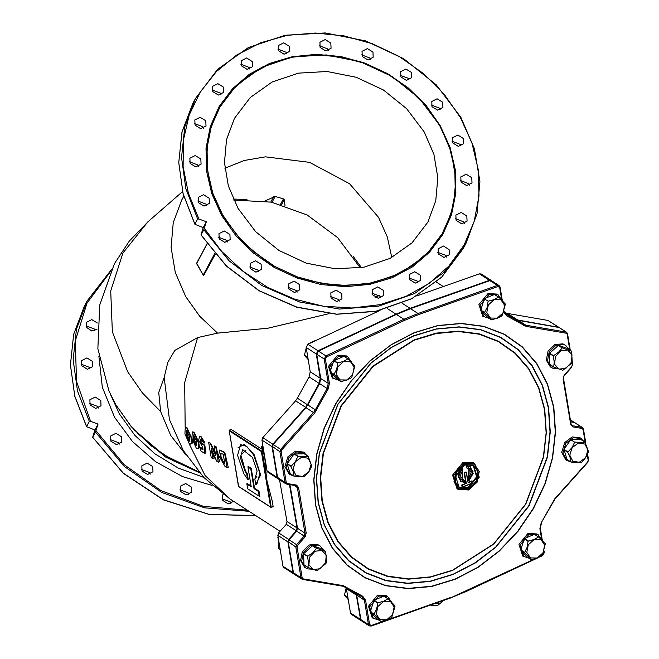 <?xml version="1.0" encoding="UTF-8"?>
<svg xmlns="http://www.w3.org/2000/svg" width="659" height="659" viewBox="0 0 659 659"><rect width="100%" height="100%" fill="white"/><g stroke="black" fill="none" stroke-linecap="round" stroke-linejoin="round"><path stroke-width="0.99" d="M466.341 472.256L464.554 472.989L466.317 483.574L461.745 484.991L462.091 487.034L472.536 482.998L472.223 481.144L468.104 482.833L466.078 471.91L464.109 472.717L465.872 483.294L461.745 484.991M466.317 483.574L465.872 483.294M466.374 472.165L468.104 482.833M466.374 472.116L468.137 482.66L472.223 481.144M464.554 472.989L464.109 472.717M414.223 340.201L373.159 366.42L341.271 406.15L323.412 453.351L320.686 477.52L322.292 500.832L328.166 522.389L338.083 541.36L351.667 557.028L368.389 568.775L387.616 576.164L408.596 578.899L430.525 576.88L452.576 570.192L493.632 543.972L525.52 504.234L543.387 457.033L546.105 432.864L544.499 409.552L538.625 387.994L528.707 369.024L515.124 353.356L498.402 341.609L479.175 334.22L458.194 331.485L436.266 333.503L414.223 340.201M473.681 462.89L463.104 462.313L452.56 475.106L457.025 488.714L458.054 489.382L468.631 489.958L479.184 477.165L474.711 463.557L464.134 462.98L453.59 475.773L458.054 489.382L468.738 489.983L479.25 477.223L474.711 463.557L473.681 462.89M458.919 487.314L467.643 487.602L476.63 476.877L473.187 465.196M472.264 481.054L472.602 483.022L471.968 480.79L468.088 482.388M464.595 480.46L464.933 482.446L464.579 480.395L461.951 479.612M464.554 480.535L460.031 476.539L462.758 469.595L462.083 479.711L464.595 480.419L464.924 482.437L460.88 481.572L458.137 474.884L462.157 467.355L457.857 474.702L460.748 481.482M466.102 465.732L466.729 467.956L466.102 465.732L470.279 466.687M469.084 468.557L468.252 478.591L468.87 480.815L473.08 471.185L466.556 466.037L466.753 467.964L469.224 468.64L466.778 467.956M466.869 467.89L471.391 471.877L468.689 478.838L468.252 478.591M462.453 487.182L472.536 482.998M468.911 480.806L473.195 473.467L470.427 466.778L466.556 466.037M317.144 339.953L312.786 341.494L308.494 343.973M306.254 347.82L304.557 354.797L304.886 355.753L307.901 357.697M304.829 355.415L307.852 357.359M304.886 355.753L308.231 359.657M354.674 365.794L348.166 358.875L343.982 356.321L347.853 358.817L343.66 361.404L337.828 362.936L336.634 369.279L334.055 374.271L340.761 381.602L336.757 379.04L330.25 372.113L334.113 374.609M340.934 381.586L346.774 380.054L350.876 378.019L351.922 376.841L354.847 365.836M351.461 362.038L347.664 356.643L346.543 355.918L337.482 355.423L328.437 366.388L332.268 378.052L338.471 380.144M347.664 356.643L338.594 356.148L329.558 367.104L333.388 378.777M343.982 356.321L333.701 360.728L330.192 371.775L334.055 374.271M333.956 360.44L337.828 362.936M333.701 360.728L337.573 363.224M262.677 444.413L261.821 447.214L263.303 448.169M261.821 447.214L263.386 448.631M261.755 447.576L264.819 457.247M308.445 456.539L304.285 453.829L294.021 453.944L297.893 456.44L295.298 461.786L290.981 466.432L293.362 471.819L294.095 476.136L304.285 476.663L308.84 471.918L311.806 466.037L308.198 456.358M308.173 456.341L303.98 456.819L297.893 456.44M307.366 455.822L303.395 452.041L295.397 451.16L287.859 456.819L284.952 466.588L289.12 474.175L294.202 476.226M304.516 452.758L296.509 451.885L288.98 457.544L286.072 467.305L290.24 474.892M294.021 453.944L287.118 463.936L290.224 473.64L294.342 476.317M290.224 473.64L294.095 476.136M294.334 453.763L298.206 456.259M287.184 463.574L291.056 466.07M287.118 463.936L290.981 466.432M567.646 349.913L571.427 351.049L567.44 348.454L558.478 345.316L562.341 347.812L567.646 349.913M562.662 370.201L553.7 367.063L554.186 361.898L553.206 355.951L558.511 352.277L562.341 347.812M571.485 351.214L572.267 361.758L571.625 363.191L562.77 370.342M558 368.809L553.28 368.447L550.38 366.857L546.311 360.152L548.074 351.181L554.763 344.608L562.877 343.858L565.776 345.448L569.137 349.55M551.501 367.582L547.431 360.877L549.194 351.898L555.875 345.324L563.997 344.575L565.776 345.448M553.7 367.063L549.655 364.303L549.342 353.455L558.478 345.316M558.14 345.398L562.012 347.894M549.499 353.109L553.362 355.596M549.342 353.455L553.206 355.951M549.655 364.303L553.527 366.799M480.74 310.298L484.604 312.786L491.252 319.788L487.248 317.218L480.74 310.298L484.192 298.914L488.319 301.122L494.151 299.59L498.657 297.052L505.338 304.013L502.413 315.027L501.367 316.205L497.265 318.239L491.425 319.772M505.222 304.318L505.486 304.936M488.962 318.33L482.759 316.238L478.928 304.573L487.973 293.609L497.034 294.103L498.155 294.82L501.952 300.224M483.879 316.963L480.049 305.29L489.085 294.326L498.155 294.82M484.192 298.914L488.319 301.122M480.683 309.952L484.546 312.448L487.125 307.456L488.064 301.41M484.447 298.626L494.472 294.507L498.344 297.003M494.472 294.507L498.657 297.052M585.225 442.337L581.065 439.619L570.809 439.734L563.972 449.364L567.012 459.43L571.122 462.116L581.073 462.453L582.169 461.827L585.62 457.717L588.594 451.827L584.986 442.148M570.809 439.734L574.673 442.23L572.078 447.576L567.77 452.222L570.15 457.61L571.122 462.116M584.154 441.612L580.184 437.831L572.177 436.958L564.648 442.609L561.74 452.379L565.908 459.966L570.991 462.025M581.304 438.556L573.297 437.675L565.768 443.334L562.86 453.095L567.02 460.69M567.012 459.43L570.875 461.926M563.906 449.735L567.77 452.222M563.972 449.364L567.844 451.86M571.122 439.553L574.673 442.23M584.961 442.131L580.76 442.609L574.994 442.049M531.426 559.615L537.258 558.091L541.36 556.048L542.406 554.878L545.331 543.864L538.65 536.904L534.144 539.441L528.057 541.253L527.118 547.316L524.597 552.637L531.253 559.631L527.241 557.069L520.734 550.141L524.597 552.637M541.953 540.075L538.148 534.671L537.036 533.955L527.966 533.452L518.921 544.416L522.76 556.089L528.955 558.173M538.148 534.671L529.086 534.177L520.042 545.141L523.872 556.806M538.65 536.904L534.474 534.358L524.449 538.477L520.676 549.804L524.548 552.3M524.193 538.757L528.057 541.253M524.449 538.477L528.312 540.973M534.474 534.358L538.337 536.854M394.725 605.983L394.996 606.601L391.916 616.692L390.869 617.87L386.767 619.905L380.935 621.437M381.231 621.528L376.75 618.883L370.243 611.956L373.958 600.291L377.821 602.787L383.653 601.255L388.159 598.718L394.84 605.679L394.996 606.601M370.185 611.618L374.057 614.114L376.635 609.122L377.821 602.787M380.762 621.453L374.057 614.114M378.464 619.995L372.269 617.903L368.43 606.239L377.475 595.275L386.545 595.769L387.657 596.486L391.462 601.889M373.381 618.62L369.551 606.955L378.596 595.991L387.657 596.486M370.243 611.956L374.106 614.452M373.958 600.291L383.983 596.173L388.159 598.718M383.983 596.173L387.846 598.669M373.702 600.58L377.566 603.067M316.93 570.628L307.967 567.481L308.453 562.325L307.473 556.369L312.778 552.695L316.608 548.23L325.694 551.476L321.707 548.881L312.745 545.734L316.608 548.23M312.267 569.236L307.547 568.874L304.647 567.284L300.578 560.578L302.341 551.599L309.03 545.026L317.144 544.276L320.043 545.866L323.404 549.977M305.768 568L301.698 561.295L303.461 552.324L310.142 545.751L318.264 545.001L320.043 545.866M307.967 567.481L303.923 564.73L303.61 553.881L307.629 556.023M303.61 553.881L307.473 556.369M303.766 553.527L312.407 545.825L316.279 548.321M303.923 564.73L307.794 567.218M325.752 551.641L326.534 562.176L325.892 563.618L317.037 570.768M278.642 548.486L280.215 549.59M278.732 548.634L278.131 537.472M278.559 548.37L280.19 549.417M348.224 599.501L344.706 595.563L347.903 597.548M344.879 595.604L344.558 594.649L346.14 588.017M344.822 595.258L347.845 597.211M254.86 479.175L255.733 484.423L256.886 484.167L259.918 473.351L253.715 455.114L246.796 446.448L240.626 444.586L237.602 455.394L243.797 473.632L247.586 479.167L246.713 473.92L245.049 471.3L240.411 457.659L242.677 449.57L252.463 457.445L257.101 471.07L254.86 479.175L256.878 476.399M238.08 447.725L244.53 444.29L254.185 454.776L260.643 474.875L255.914 484.406M197.782 200.97L205.995 204.084L206.638 205.715M198.425 202.601L198.211 197.412L203.557 194.718L209.15 198.194L209.364 203.384L204.018 206.078L198.425 202.601M189.463 161.793L197.684 164.907L198.326 166.538M190.105 163.424L189.899 158.242L195.237 155.54L200.83 159.017L201.044 164.206L195.698 166.9L190.105 163.424M194.405 123.53L202.626 126.643L203.269 128.274M195.056 125.161L194.842 119.979L200.188 117.277L205.781 120.754L205.987 125.943L200.649 128.645L195.056 125.161M212.132 89.929L220.345 93.043L220.996 94.674M212.775 91.56L212.56 86.37L217.907 83.677L223.5 87.153L223.714 92.342L218.368 95.036L212.775 91.56M240.897 64.277L249.11 67.391L249.753 69.022M241.54 65.908L241.326 60.719L246.672 58.017L252.265 61.501L252.479 66.683L247.133 69.384L241.54 65.908M277.884 49.079L286.105 52.193L286.747 53.824M278.535 50.71L278.32 45.52L283.667 42.827L289.26 46.303L289.466 51.493L284.128 54.186L278.535 50.71M319.483 45.833L327.704 48.947L328.347 50.578M320.126 47.464L319.92 42.275L325.258 39.581L330.851 43.057L331.065 48.239L325.719 50.941L320.126 47.464M361.618 54.854L369.831 57.967L370.473 59.59M362.261 56.476L362.046 51.295L367.392 48.593L372.986 52.077L373.2 57.259L367.854 59.961L362.261 56.476M408.984 277.991L417.205 281.105L417.847 282.736M409.626 279.622L409.42 274.432L414.758 271.73L420.351 275.215L420.566 280.396L415.219 283.098L409.626 279.622M452.099 141.29L460.32 144.403L460.962 146.034M452.741 142.921L452.535 137.731L457.873 135.037L463.466 138.514L463.681 143.703L458.334 146.397L452.741 142.921M460.419 180.467L468.631 183.581L469.274 185.212M461.061 182.098L460.847 176.909L466.193 174.215L471.786 177.691L472.001 182.881L466.654 185.574L461.061 182.098M437.749 252.331L445.962 255.453L446.613 257.076M438.392 253.962L438.186 248.781L443.523 246.079L449.117 249.555L449.331 254.745L443.985 257.447L438.392 253.962M455.468 218.73L463.689 221.844L464.331 223.475M456.119 220.361L455.904 215.172L461.251 212.478L466.844 215.954L467.05 221.144L461.712 223.838L456.119 220.361M431.332 105.036L439.553 108.15L440.196 109.781M431.983 106.667L431.769 101.478L437.115 98.784L442.708 102.26L442.914 107.45L437.576 110.144L431.983 106.667M400.161 75.25L408.374 78.363L409.017 79.994M400.804 76.881L400.59 71.691L405.936 68.997L411.529 72.474L411.735 77.663L406.397 80.357L400.804 76.881M218.541 237.232L226.762 240.346L227.404 241.968M219.192 238.855L218.977 233.673L224.324 230.971L229.917 234.456L230.123 239.637L224.785 242.339L219.192 238.855M249.72 267.01L257.941 270.124L258.583 271.755M250.371 268.641L250.156 263.46L255.503 260.758L261.096 264.234L261.302 269.424L255.964 272.126L250.371 268.641M288.263 287.415L296.476 290.528L297.127 292.159M288.906 289.046L288.7 283.856L294.038 281.162L299.631 284.639L299.845 289.82L294.499 292.522L288.906 289.046M330.398 296.435L338.611 299.548L339.253 301.179M331.04 298.057L330.826 292.876L336.172 290.174L341.766 293.659L341.972 298.84L336.634 301.542L331.04 298.057M371.989 293.181L380.21 296.295L380.853 297.926M372.64 294.812L372.426 289.631L377.772 286.929L383.365 290.405L383.571 295.594L378.233 298.296L372.64 294.812M89.443 403.333L97.664 406.446L98.306 408.078M90.094 404.964L89.879 399.782L95.225 397.08L100.819 400.557L101.025 405.746L95.687 408.44L90.094 404.964M81.131 364.155L89.344 367.277L89.986 368.9M81.774 365.786L81.559 360.605L86.906 357.903L92.499 361.379L92.713 366.569L87.367 369.271L81.774 365.786M86.074 325.9L94.286 329.014L94.937 330.637M97.079 329.154L91.741 330.942L86.716 327.523L86.51 322.342L91.774 319.64L97.367 322.992M110.21 439.594L118.422 442.708L119.073 444.339M110.852 441.217L110.646 436.036L115.984 433.334L121.577 436.818L121.791 442L116.445 444.701L110.852 441.217M141.388 469.381L149.601 472.495L150.252 474.118M142.031 471.004L141.825 465.822L147.163 463.12L152.756 466.605L152.97 471.786L147.624 474.488L142.031 471.004M179.932 489.777L188.144 492.891L188.787 494.522M180.574 491.408L180.36 486.218L185.706 483.525L191.299 487.001L191.514 492.191L186.167 494.884L180.574 491.408M222.058 498.797L230.279 501.911L230.922 503.542M233.583 501.318L228.228 503.896L222.709 500.428L222.495 495.239L223.146 494.299M90.629 421.381L89.303 421.356L86.568 426.67L94.896 429.981L92.639 437.271L95.448 432.082L98.051 424.091L90.629 421.381L76.543 381.553L75.283 340.967L86.947 303.181L110.514 271.524M198.96 219.019L197.634 218.994L194.907 224.307L203.227 227.619L200.979 234.909L203.779 229.711L206.382 221.729L198.96 219.019L188.359 193.293L183.103 166.711L183.408 140.276L189.24 114.979L200.402 91.766L216.457 71.51L236.812 54.969L260.7 42.769L287.225 35.372L315.389 33.049L344.146 35.883L372.401 43.774L399.099 56.427L423.243 73.363L443.919 93.94L460.353 117.401L471.935 142.863L478.22 169.355L478.978 195.896L474.175 221.482L464.002 245.164L448.828 266.038L429.231 283.329L405.952 296.393L379.848 304.73L351.914 308.025L323.19 306.163L294.754 299.219L267.686 287.431L242.982 271.269L221.589 251.318L204.298 228.335M186.2 455.212L170.772 435.55L160.598 411.57L158.761 392.542L164.173 377.508L167.781 362.384L174.783 350.399L197.618 337.614L217.519 333.141L199.661 316.205L185.649 296.542L175.286 272.439L171.085 247.38L173.268 222.783L181.727 200.023L183.746 196.25M160.598 411.57L142.303 392.855L127.648 371.734L112.327 331.839L110.696 290.916L122.936 253.015L147.814 221.91L182.527 191.596M133.892 429.561L163.498 454.801L198.713 471.869L173.539 460.798L150.722 445.468L131.207 426.513L115.795 404.708L108.957 391.026L97.861 348.669L99.74 304.919L114.419 263.666L129.428 240.972L148.366 221.432M164.173 377.508L169.478 419.602L183.309 450.542L203.862 477.495L230.04 499.028L280.075 531.302M224.867 168.202L244.308 160.491L265.528 156.883L309.573 162.361L349.517 183.721L378.546 217.305L387.344 237.018L391.734 257.529M238.056 208.417L228.385 185.929L224.464 162.559L226.507 139.617L234.398 118.381L250.231 97.491L272.109 82.029L298.403 73.157L327.144 71.534L356.181 77.284L383.349 89.978L406.619 108.661L424.248 131.94L433.91 154.428L437.84 177.798L435.797 200.74L427.905 221.976L412.073 242.866L390.194 258.328L363.9 267.2L335.159 268.823L306.122 263.073L278.946 250.379L255.684 231.696L238.056 208.417M233.253 199.018L247.001 199.578M353.339 256.508L361.429 267.636M285.05 205.699L284.153 199.71L283.485 198.812L275.091 196.456L264.836 201.011M219.974 239.95L219.785 236.911L219.9 239.868M215.114 254.143L203.697 275.487L215.213 254.259M217.519 333.141L268.048 328.141L329.014 313.676M375.152 297.324L379.559 295.364M185.467 427.403L187.024 427.65L191.958 438.713M192.271 440.352L192.428 442.873L191.926 443.696L189.38 443.886L184.899 433.836L185.27 427.452L186.654 427.806L191.094 437.7L191.365 443.309L190.698 444.199M262.216 451.061L271.269 507.414L273.131 506.647L272.151 500.766L266.582 479.307L264.737 457.181M192.461 431.909L194.018 432.156L198.664 441.967L199.413 447.379L197.684 448.705L196.366 448.392L191.893 438.342L192.255 431.958L193.639 432.312L198.087 442.205L198.351 447.815L197.684 448.705M219.735 450.039L224.834 452.379L228.253 467.297L227.009 467.816L225.007 466.523L218.673 455.427L219.546 450.097L224.464 452.527L227.009 467.816M214.068 445.83L216.127 446.761L219.546 461.687L218.302 462.198L216.687 461.16L211.209 448.655L212.89 458.705L211.201 457.618L208.656 442.337L210.27 443.383L215.74 455.855L214.068 445.83L215.757 446.917L218.302 462.198M212.256 451.028L214.134 458.194L212.89 458.705M208.656 442.337L210.649 443.227L215.287 453.17M202.857 444.191L203.376 443.977L204.858 445.377L205.905 452.881L204.661 453.4L200.509 450.723L200.064 448.046L202.956 449.908L202.848 447.354L198.656 440.278L199.422 436.629L200.806 436.933L204.512 443.029L202.741 441.884L201.217 439.611L200.616 439.479L200.287 441.225L201.942 444.454L202.857 444.191L204.315 445.599L204.661 453.4M200.064 448.046L201.028 447.642L202.906 448.861M199.611 436.571L201.176 436.777L204.933 442.856L204.512 443.029M200.838 439.454L200.748 441.036L202.758 444.331M380.095 310.414L307.926 344.278L306.196 347.458L310.257 371.791L309.104 376.874L297.341 398.225L307.391 404.708L319.162 383.357L320.307 378.274L316.246 353.941L317.984 350.761L395.985 314.162L410.087 308.363L489.513 280.306L491.416 280.602M279.49 479.703L287.011 521.483L286.319 524.309L296.369 530.8L297.061 527.966L289.507 484.612M571.056 420.376L574.78 422.633M573.931 422.23L571.089 421.752M558.898 327.358L516.582 319.747M512.628 317.193L504.415 312.399M278.189 478.838L267.908 472.231L267.101 470.938L261.961 440.097L272.01 446.588L272.793 444.125L305.661 407.32L307.391 404.708M272.01 446.588L277.159 477.421L277.958 478.714M282.991 566.213L293.041 572.696L293.848 573.997L283.798 567.506L282.991 566.213L277.851 535.38L278.633 532.917L288.683 539.4L296.369 530.8M288.683 539.4L287.901 541.863L293.041 572.696M356.14 593.948L360.522 619.452L361.552 620.869M98.051 424.091L94.896 429.981M206.382 221.729L203.227 227.619M346.304 588.125L350.473 612.969L351.28 614.262L361.33 620.745M558.692 327.202L547.991 320.472L506.524 313.256M416.76 295.973L479.464 273.823L489.513 280.306M491.21 280.446L481.161 273.963L479.464 273.823M261.961 440.097L262.743 437.642L295.603 400.837L297.341 398.225M278.633 532.917L286.319 524.309M224.768 463.359L224.291 463.557L224.859 463.928L223.253 454.298L220.814 453.186L220.386 456.596L221.811 460.88L224.291 463.557M221.037 453.145L220.971 456.358L222.66 460.534L221.811 460.88M222.66 460.534L224.67 462.758M220.971 456.358L220.386 456.596M204.858 445.377L204.315 445.599M200.748 441.036L200.287 441.225M202.511 444.215L201.942 444.454M199.413 447.379L198.351 447.815M198.664 441.967L198.087 442.205M196.712 445.253L195.863 445.599L196.398 445.715L196.39 441.06L193.622 434.907L193.565 439.388L195.863 445.599M193.845 434.899L194.15 439.149L193.565 439.388M194.15 439.149L196.736 445.105M193.713 435.261L193.301 435.434M192.428 442.873L191.365 443.309M191.678 437.461L191.094 437.7M189.718 440.747L188.878 441.093L189.413 441.209L189.405 436.546L186.629 430.401L186.579 434.882L188.878 441.093M186.859 430.393L187.164 434.643L186.579 434.882M187.164 434.643L189.751 440.599M186.728 430.755L186.308 430.928M261.631 449.059L231.169 429.413L229.307 430.179L261.895 451.201L261.368 451.588L229.225 430.862L229.307 430.179M259.201 496.202L258.419 491.474L254.028 488.64L250.708 468.763L247.973 467L251.285 486.869L246.894 484.044L247.685 488.772L259.259 496.186M203.697 275.487L203.211 275.083L214.694 253.649M196.687 263.262L203.211 275.083M246.713 473.92L247.273 473.689L248.278 479.719L247.586 479.167M229.225 430.862L238.64 486.416M271.269 507.414L270.61 507.035L261.368 451.588M246.894 484.044L246.977 483.36L251.145 486.045M248.056 466.317L251.244 468.368L250.708 468.763M258.419 491.474L258.946 491.079L259.868 496.573M251.244 468.368L254.555 488.245L254.028 488.64M462.371 487.215L462.025 485.172L466.152 483.475L464.389 472.898L466.358 472.083M450.385 597.944L533.263 559.549M489.629 280.709L410.335 308.61L418.028 313.486L497.446 285.421L489.761 280.553L491.655 280.734L489.958 280.594L410.541 308.651L396.125 314.59M413.448 335.876L391.347 347.408L370.86 363.076L337.787 404.288L319.261 453.244L316.427 478.319L318.099 502.496L324.195 524.852L334.484 544.54L348.57 560.784L365.918 572.976L385.853 580.637L407.616 583.47L430.368 581.378L453.235 574.434L475.337 562.91L495.823 547.242L528.897 506.03L547.423 457.066L550.249 431.999L548.585 407.822L542.489 385.457L532.2 365.778L518.114 349.525L500.766 337.342L480.831 329.681L459.068 326.839L436.316 328.932L413.448 335.876M413.457 336.049L391.388 347.557L370.935 363.2L337.91 404.354L319.409 453.227L316.592 478.261L318.256 502.397L324.335 524.721L334.607 544.375L348.677 560.595L365.992 572.762L385.902 580.414L407.624 583.248L430.343 581.156L453.17 574.228L475.238 562.72L495.692 547.077L528.716 505.923L547.209 457.049L550.034 432.016L548.37 407.88L542.283 385.548L532.011 365.902L517.949 349.682L500.626 337.515L480.724 329.862L458.994 327.029L436.283 329.121L413.457 336.049M414.083 339.838L372.92 366.124L340.95 405.969L323.034 453.293L320.307 477.52L321.913 500.898L327.803 522.513L337.754 541.533L351.371 557.242L368.134 569.022L387.41 576.427L408.448 579.17L430.434 577.144L452.535 570.439L493.706 544.145L525.676 504.308L543.584 456.984L546.319 432.757L544.713 409.379L538.815 387.764L528.872 368.743L515.256 353.035L498.484 341.255L479.217 333.849L458.178 331.106L436.184 333.133L414.083 339.838M468.796 489.719L477.108 482.207L479.266 471.416L474.019 463.672L464.422 463.508L456.11 471.028L453.944 481.811L459.199 489.555L468.796 489.719M468.598 488.566L476.177 481.713L478.154 471.869L473.36 464.809L464.62 464.669L457.033 471.514L455.064 481.358L459.858 488.418L468.598 488.566M468.31 488.031L477.355 477.067L473.524 465.402L464.455 464.908L455.418 475.872L459.249 487.536L468.31 488.031M455.212 579.302L478.055 567.383L499.234 551.188L517.933 531.335L533.428 508.583L545.125 483.821L552.58 457.98L555.504 432.065L553.782 407.073L547.481 383.958L536.846 363.611L522.282 346.815L504.349 334.22L483.739 326.296L461.242 323.363L437.724 325.53L414.091 332.704L391.248 344.616L370.07 360.819L351.371 380.671L335.876 403.415L324.179 428.185L316.724 454.026L313.799 479.941L315.521 504.934L321.823 528.048L332.457 548.395L347.021 565.191L364.954 577.786L385.564 585.711L408.061 588.644L431.579 586.477L455.212 579.302M455.147 579.088L477.964 567.193L499.102 551.023L517.768 531.195L533.246 508.484L544.927 483.755L552.366 457.956L555.282 432.082L553.56 407.13L547.275 384.049L536.657 363.735L522.117 346.964L504.209 334.385L483.632 326.485L461.176 323.553L437.691 325.711L414.091 332.877L391.281 344.772L370.136 360.943L351.469 380.77L335.999 403.481L324.319 428.21L316.88 454.01L313.964 479.884L315.677 504.843L321.971 527.917L332.589 548.23L347.128 565.002L365.037 577.581L385.614 585.489L408.069 588.413L431.554 586.255L455.147 579.088M404.527 320.323L403.918 319.277L396.43 314.45L318.429 351.049L316.699 354.229L320.752 378.563L319.607 383.645L327.095 388.472L328.24 383.398L324.187 359.056L325.917 355.885L403.918 319.277L418.028 313.486L418.564 314.557L404.527 320.323L326.534 356.923L325.373 359.04L329.434 383.373L328.133 389.131L314.524 413.242L281.665 450.039L281.138 451.687L286.278 482.52L287.25 483.549L296.632 485.139L298.609 487.718L306.155 532.95L305.232 536.714L297.547 545.322L297.028 546.962L302.168 577.795L303.14 578.824L343.273 585.645L362.664 596.197L365.588 600.217L369.65 624.551L371.322 625.506L450.74 597.449M329.434 383.373L328.24 383.398L320.636 378.406L319.607 383.645L307.835 404.997L315.323 409.824L327.095 388.472L328.133 389.131M512.85 317.341L525.841 325.249L565.982 332.07L567.556 333.775L566.625 332.317L559.137 327.49L565.982 332.07L566.163 333.182L526.03 326.362L506.639 315.809L503.756 312.02M505.535 314.055L520.338 322.169L523.534 324.31L523.477 325.324M293.93 485.362L297.407 487.611L296.13 485.724M289.944 484.686L297.506 528.254L304.993 533.09L297.407 487.611L298.609 487.718M344.542 586.897L342.787 586.222M362.664 596.197L361.857 596.708L348.067 589.261L344.888 587.12L345.827 586.683M541.879 555.504L542.777 555.084L543.93 552.967L543.749 551.88M541.599 539.004L539.869 528.625L541.171 522.867L554.779 498.764L587.639 461.959L588.166 460.32L587.317 455.245M585.159 442.28L583.026 429.487L582.054 428.457L572.671 426.867L570.694 424.289L563.148 379.057L564.071 375.292L571.757 366.684L572.276 365.045L571.88 362.672M569.763 349.954L567.135 334.212L566.163 333.182M501.606 299.153L499.654 287.456L497.982 286.492L418.564 314.557M356.552 594.171L360.967 619.74L368.455 624.567L364.402 600.234L361.898 596.724M360.91 619.386L361.775 621.033L369.262 625.861L368.455 624.567L369.65 624.551M464.496 592.153L450.591 597.985L371.165 626.05L369.262 625.861L371.165 626.05L371.322 625.506M356.849 595.061L364.402 600.234L365.588 600.217M297.398 527.941L296.814 531.088L289.128 539.688L288.345 542.151L293.494 572.984L294.293 574.286L302.547 579.401L342.68 586.222L302.662 579.401M293.428 572.63L300.982 577.819L295.833 546.978L296.616 544.523L304.301 535.915L304.993 533.09L306.155 532.95M303.14 578.824L302.547 579.401L301.781 579.113L300.982 577.819L302.168 577.795M288.312 541.772L295.833 546.978L297.028 546.962M289.054 539.787L297.547 545.322M296.731 531.179L305.232 536.714M319.607 383.637L306.106 407.608L273.246 444.413L272.464 446.876L277.604 477.709L278.411 479.002L285.899 483.83L296.039 485.716L286.78 484.118M277.546 477.355L285.092 482.536L279.951 451.703L280.734 449.24L313.593 412.435L315.323 409.824L316.427 410.368M287.25 483.549L286.657 484.126L285.899 483.83L285.092 482.536L286.278 482.52M272.431 446.489L279.951 451.703L281.138 451.687M273.164 444.504L281.665 450.039M306.023 407.699L314.524 413.242M570.694 424.289L571.122 423.992L571.378 425.014L572.482 425.755L581.872 427.353L583.446 429.058L582.515 427.6L574.384 422.518L581.872 427.353L582.054 428.457M571.402 425.055L572.482 425.755L572.671 426.867M574.146 422.477L571.098 421.966M558.255 327.202L517.027 320.027M559.137 327.49L518.246 320.381L525.841 325.249L526.03 326.362M497.982 286.492L497.446 285.421L499.143 285.561L500.074 287.019L499.143 285.561L491.655 280.734M504.077 311.534L506.598 314.747L506.639 315.809M326.534 356.923L325.917 355.885L318.223 351.008L316.699 354.229L324.187 359.056L325.373 359.04M517.002 320.019L518.131 320.381M318.124 351.222L396.224 314.409L410.203 308.774M320.694 378.208L316.666 353.85M278.411 479.002L277.48 477.544L272.34 446.711L273.073 444.339L307.885 404.906M544.227 552.366L543.93 552.967M539.869 528.625L540.166 528.032M541.171 522.867L554.985 499.061L587.853 462.256L588.462 459.727M542.497 555.545L542.777 555.084M538.23 557.687L464.702 592.194L464.776 591.683M588.166 460.32L588.586 459.891L587.704 454.603M583.026 429.487L583.446 429.058L585.777 443.046M563.148 379.057L563.527 378.48L570.999 423.819M344.715 587.004L342.68 586.222L343.273 585.645M564.071 375.292L563.412 378.34M571.757 366.684L572.572 364.452M572.276 365.045L572.696 364.608L572.234 361.849M567.135 334.212L567.556 333.775L570.307 350.308M296.575 485.922L296.039 485.716L296.632 485.139M503.855 311.723L504.02 311.205M499.654 287.456L500.074 287.019L502.339 300.636M462.19 485.263L462.503 487.116M462.42 467.733L458.334 477.24L464.867 482.388M470.147 466.597L473.178 473.401L468.969 480.74M468.87 480.815L469.224 468.64M468.689 478.838L469.002 480.683M346.758 379.979L352.631 374.674L354.155 367.063L350.448 361.593L343.677 361.486L337.803 366.791L336.279 374.403L339.986 379.872L346.758 379.979M308.783 471.885L311.13 464.34L308.165 458.269L301.624 457.222L295.347 461.827L293.008 469.373L295.973 475.444L302.506 476.482L308.783 471.885M567.613 349.987L572.012 354.764L571.32 362.343L565.949 368.274L559.038 369.089L554.647 364.312L555.331 356.733L560.71 350.802L567.613 349.987M494.168 299.664L500.939 299.779L504.646 305.249L503.122 312.86L497.248 318.165L490.477 318.05L486.77 312.588L488.294 304.969L494.168 299.664M572.136 447.618L569.796 455.163L572.762 461.234L579.294 462.272L585.571 457.675L587.91 450.13L584.945 444.059L578.413 443.013L572.136 447.618M534.161 539.515L528.296 544.82L526.763 552.44L530.479 557.901L537.25 558.016L543.115 552.712L544.639 545.092L540.932 539.63L534.161 539.515M386.759 619.831L379.988 619.715L376.273 614.254L377.805 606.634L383.67 601.329L390.441 601.445L394.148 606.914L392.624 614.526L386.759 619.831M313.305 569.508L308.914 564.73L309.598 557.16L314.977 551.229L321.88 550.413L326.279 555.191L325.587 562.761L320.216 568.692L313.305 569.508M246.079 450.113L240.889 455.105L245.519 470.963L247.273 473.689M199.496 472.767L165.409 456.959L136.924 432.831M203.853 477.487L178.235 468.047L154.865 453.787L134.914 435.418L119.361 413.852L110.193 393.81M212.099 485.411L182.65 476.597L155.557 461.671L132.426 441.497L114.617 417.279L102.293 387.179L98.842 356.025M89.303 421.356L77.54 391.009L73.182 359.756L76.436 329.195L87.145 300.891L84.401 306.023L73.668 334.385L70.406 365.004L74.788 396.298L86.568 426.67M86.56 426.48L74.796 396.133L70.431 364.888L73.684 334.327L84.401 306.023M439.701 125.589L449.504 147.204L454.759 169.701L455.262 192.214L450.995 213.878L442.123 233.871L428.984 251.408L412.089 265.824L392.08 276.574L369.732 283.222L345.901 285.536L321.501 283.411L297.481 276.937L274.745 266.36L254.176 252.084L236.573 234.67L222.602 214.768L212.799 193.153L207.544 170.656L207.041 148.143L211.308 126.479L220.18 106.486L233.319 88.949L250.214 74.533L270.223 63.783L292.571 57.135L316.402 54.821L340.794 56.946L364.822 63.421L387.558 73.997L408.119 88.273L425.73 105.687L439.701 125.589M439.973 125.63L451.283 151.941L455.871 179.281L453.483 206.127L444.257 230.971L425.722 255.412L400.128 273.501L369.361 283.881L335.736 285.775L301.764 279.054L269.976 264.21L242.751 242.347L222.124 215.114L210.814 188.795L206.226 161.455L208.615 134.609L217.849 109.765L236.359 85.332L261.952 67.251L292.695 56.863L326.304 54.952L360.275 61.666L392.056 76.485L419.281 98.323L439.924 125.54M221.655 215.452L211.786 193.697L206.489 171.043L205.987 148.374L210.279 126.561L219.216 106.428L232.446 88.776L249.456 74.253L269.597 63.437L292.102 56.74L316.098 54.409L340.662 56.55L364.847 63.066L387.739 73.717L408.448 88.084L426.175 105.629L440.245 125.663L450.113 147.427L455.402 170.071L455.904 192.741L451.613 214.562L442.675 234.686L429.454 252.348L412.443 266.862L392.294 277.678L369.798 284.383L345.802 286.706L321.238 284.573L297.044 278.049L274.152 267.397L253.451 253.031L235.716 235.485L221.655 215.452M197.634 218.994L185.879 188.647L181.513 157.394L184.767 126.833L195.476 98.529L192.733 103.652L181.999 132.022L178.746 162.641L183.12 193.935L194.907 224.307M194.891 224.118L183.128 193.771L178.762 162.526L182.024 131.965L192.733 103.652M189.051 443.655L205.13 475.567L230.04 499.028M197.618 337.614L184.693 382.525L185.146 427.518M248.278 479.719L247.833 479.192M238.467 486.309L270.61 507.035M254.555 488.245L258.946 491.079M247.059 483.846L246.977 483.36M287.011 521.483L297.061 527.966M309.104 376.874L319.162 383.357M387.237 308.519L395.985 314.162M402.13 303.231L410.087 308.363M460.896 117.475L474.406 148.918L479.892 181.587L477.034 213.664L466.004 243.352L463.261 248.484L441.637 277.192L411.834 298.634L376.009 311.254L336.733 314.162L296.83 307.135L259.16 290.693L226.449 265.997L201.036 234.843M195.476 98.529L217.643 69.277L248.262 47.646L285.026 35.224L325.2 32.95L365.786 40.973L403.753 58.7L436.266 84.805L460.913 117.351L474.431 148.802L479.917 181.497L477.058 213.615L466.004 243.352L444.38 272.06L414.585 293.502L378.76 306.13L339.484 309.03L299.573 302.011L261.911 285.561L229.192 260.873L203.779 229.711M255.708 515.585L209.018 514.358L163.383 499.728L123.291 473.137L92.697 437.205M249.094 511.318L204.619 507.842L161.719 492.405L124.222 466.374L95.448 432.082M247.43 510.247L203.433 506.359L161.117 490.741L124.213 464.76L95.967 430.698M350.473 612.969L360.522 619.452M346.412 588.635L356.47 595.118M547.991 320.472L558.049 326.955M507.858 313.651L517.908 320.134M310.257 371.791L320.307 378.274M306.196 347.458L316.246 353.941M307.926 344.278L317.984 350.761M295.603 400.837L305.661 407.32M267.101 470.938L277.159 477.421M262.743 437.642L272.793 444.125M277.851 535.38L287.901 541.863M273.609 196.753L270.775 202.041M284.153 199.71L281.517 204.636M283.485 198.812L280.512 204.348M275.091 196.456L271.969 202.28M207.115 244.003L196.629 263.592M219.258 238.978L219.167 237.034M435.78 603.224L440.105 603.38L442.065 601.84L438.037 605.086L432.419 605.514L430.739 605.003M360.259 267.826L337.565 237.537L307.143 215.032L271.541 202.189L233.747 200.097M459.249 487.536L455.484 475.93L464.562 464.924L473.524 465.402M343.916 586.584L362.384 596.996M571.098 421.933L575.027 422.765M361.775 621.033L360.852 619.575L356.478 594.13M294.293 574.286L293.37 572.828L288.23 541.995L288.963 539.622L296.649 531.014L297.39 528.123L289.828 484.662M540.734 556.509L542.703 555.586L544.35 552.53L544.07 550.883M542.341 540.487L540.289 528.197L541.467 523.057M564.277 375.589L571.963 366.981M506.03 314.434L504.077 311.032M464.933 482.446L460.6 481.391M472.602 483.022L462.404 487.215M462.083 479.711L462.453 467.569M304.713 355.72L304.557 354.797M308.033 344.229L308.684 343.528M340.761 381.602L341.238 381.685M261.45 447.758L261.714 446.398M571.427 351.049L571.699 351.453M491.252 319.788L491.729 319.862M531.722 559.713L531.253 559.631M325.966 551.88L325.694 551.476M278.617 548.535L278.345 548.123M277.777 537.826L278.123 537.003M344.706 595.563L344.558 594.649M111.363 269.712L87.145 300.891M217.849 109.765L236.383 85.308L262.002 67.202L292.769 56.814L326.386 54.911L360.358 61.633L392.138 76.477L419.355 98.331L439.981 125.564L451.291 151.883L455.88 179.24L453.491 206.102L444.257 230.971M108.957 391.018L115.819 404.758L131.256 426.595L150.779 445.55L173.589 460.863L198.754 471.918M436.324 282.085L443.318 286.591M504.217 311.765L512.405 317.053M463.261 248.484L441.604 277.233L411.768 298.708L375.918 311.345L336.634 314.252L296.731 307.226L259.078 290.776L226.375 266.079L200.979 234.909M255.807 515.651L209.068 514.465L163.383 499.851L123.258 473.244L92.639 437.271M571.048 420.203L574.582 422.477M196.53 263.501L203.293 275.305M206.992 243.838L196.53 263.386M238.443 486.4L229.134 430.607M270.89 507.348L238.459 486.433M442.864 600.72L442.065 601.84"/></g></svg>
